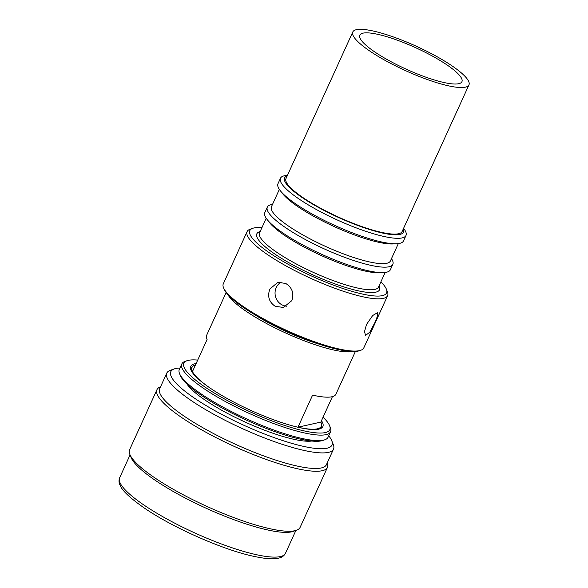 <?xml version="1.0" encoding="UTF-8"?>
<svg xmlns="http://www.w3.org/2000/svg" width="588" height="588" viewBox="0 0 588 588"><rect width="100%" height="100%" fill="white"/><g stroke="black" fill="none" stroke-linecap="round" stroke-linejoin="round"><path stroke-width="0.88" d="M319.887 344.392A63.783 13.326 -155.5 0 1 254.744 314.705M286.672 306.208A12.87 12.127 77.4 0 1 276.22 287.606A12.87 12.127 77.4 0 1 281.189 282.093M269.863 289.031C267.231 296.359 269.032 302.129 275.287 306.355L283.445 307.428L291.846 300.615C294.25 293.353 292.207 287.628 285.724 283.453L277.837 282.314L269.863 289.031M366.486 324.502L364.509 331.661L365.56 335.41L369.801 332.205L374.872 322.628L377.584 315.859L377.562 312.647L372.682 315.521L366.486 324.502M380.892 281.858A75.146 15.707 -155.5 0 1 386.389 289.186A75.146 15.707 -155.5 0 1 293.699 267.268A75.146 15.707 -155.5 0 1 252.781 228.298A75.146 15.707 -155.5 0 1 261.917 227.637M386.389 289.186L387.418 291.773A77.212 16.133 -155.5 0 1 387.617 295.646A77.212 16.133 -155.5 0 1 292.192 269.253A77.212 16.133 -155.5 0 1 247.1 231.613A77.212 16.133 -155.5 0 1 250.15 229.217L252.781 228.298M385.169 272.457L378.51 287.076A65.371 13.664 -155.5 0 1 297.719 264.725A65.371 13.664 -155.5 0 1 259.543 232.855L266.202 218.244M379.12 285.731L379.378 286.378A67.429 14.09 -155.5 0 1 296.212 266.709A67.429 14.09 -155.5 0 1 259.499 231.738L260.153 231.51M391.468 258.632A68.972 14.413 -155.5 0 1 392.843 264.313L390.358 269.767A68.972 14.413 -155.5 0 1 383.685 272.589L379.914 272.803A65.371 13.664 -155.5 0 1 305.444 247.776A65.371 13.664 -155.5 0 1 269.392 222.433L267.077 219.449A68.972 14.413 -155.5 0 1 264.828 212.562L267.32 207.108A68.972 14.413 -155.5 0 1 272.501 204.418M383.685 272.589A68.972 14.413 -155.5 0 1 305.113 246.188A68.972 14.413 -155.5 0 1 267.077 219.449M392.843 264.313A68.972 14.413 -155.5 0 1 307.597 240.727A68.972 14.413 -155.5 0 1 267.32 207.108M398.319 243.601L390.41 260.969A65.371 13.664 -155.5 0 1 309.619 238.618A65.371 13.664 -155.5 0 1 271.443 206.748L279.351 189.387M403.574 228.35L403.75 228.57A68.972 14.413 -155.5 0 1 405.992 235.457L403.508 240.911A68.972 14.413 -155.5 0 1 396.841 243.733L393.063 243.946A65.371 13.664 -155.5 0 1 318.593 218.92A65.371 13.664 -155.5 0 1 282.541 193.577L280.226 190.593A68.972 14.413 -155.5 0 1 277.984 183.706L280.469 178.252A68.972 14.413 -155.5 0 1 287.135 175.422L287.422 175.408M396.841 243.733A68.972 14.413 -155.5 0 1 318.262 217.332A68.972 14.413 -155.5 0 1 280.226 190.593M405.992 235.457A68.972 14.413 -155.5 0 1 320.754 211.871A68.972 14.413 -155.5 0 1 280.469 178.252M403.375 228.783A65.371 13.664 -155.5 0 1 322.768 209.762A65.371 13.664 -155.5 0 1 287.223 175.849M387.617 295.646L363.818 347.868A77.212 16.133 -155.5 0 1 360.767 350.264L359.452 350.72A76.183 15.92 -155.5 0 1 268.312 322.312A76.183 15.92 -155.5 0 1 224.013 288.995L223.499 287.708A77.212 16.133 -155.5 0 1 223.3 283.828L247.1 231.613M360.767 350.264A77.212 16.133 -155.5 0 1 268.393 321.467A77.212 16.133 -155.5 0 1 223.499 287.708M467.578 79.483A63.827 13.34 -155.5 0 1 468.952 84.892A63.827 13.34 -155.5 0 1 415.032 74.779A63.827 13.34 -155.5 0 1 354.167 37.375A63.827 13.34 -155.5 0 1 352.793 31.958A63.827 13.34 -155.5 0 1 406.712 42.079A63.827 13.34 -155.5 0 1 467.578 79.483M468.952 84.892L402.155 231.466A63.827 13.34 -155.5 0 1 348.236 221.353A63.827 13.34 -155.5 0 1 287.37 183.948A63.827 13.34 -155.5 0 1 285.996 178.531L352.793 31.958M361.032 39.918A56.103 11.723 -155.5 0 1 359.819 35.162A56.103 11.723 -155.5 0 1 407.219 44.056A56.103 11.723 -155.5 0 1 460.713 76.932A56.103 11.723 -155.5 0 1 461.925 81.695A56.103 11.723 -155.5 0 1 414.525 72.802A56.103 11.723 -155.5 0 1 361.032 39.918M323.055 417.215A80.196 16.758 -155.5 0 1 329.596 425.69L330.368 427.63A81.739 17.081 -155.5 0 1 330.574 431.732L328.067 437.229A81.739 17.081 -155.5 0 1 324.841 439.765L322.871 440.456A80.196 16.758 -155.5 0 1 226.924 410.549A80.196 16.758 -155.5 0 1 180.288 375.475L179.516 373.542A81.739 17.081 -155.5 0 1 179.311 369.433L181.817 363.943A81.739 17.081 -155.5 0 1 185.051 361.399L187.021 360.716A80.196 16.758 -155.5 0 1 197.7 360.091M324.841 439.765A81.739 17.081 -155.5 0 1 227.049 409.285A81.739 17.081 -155.5 0 1 179.516 373.542M321.482 420.677A72.574 15.163 -155.5 0 1 319.997 428.814A72.574 15.163 -155.5 0 1 233.164 401.744A72.574 15.163 -155.5 0 1 190.96 370.006A72.574 15.163 -155.5 0 1 196.127 363.546M313.367 429.563A71.199 14.876 24.5 0 0 321.592 424.712L321.651 425.425A71.435 14.928 -155.5 0 1 319.225 429.049M329.596 425.69A80.196 16.758 -155.5 0 1 230.687 402.302A80.196 16.758 -155.5 0 1 187.021 360.716M330.574 431.732A81.739 17.081 -155.5 0 1 229.555 403.787A81.739 17.081 -155.5 0 1 181.817 363.943M191.842 389.69A71.236 14.884 -155.5 0 1 187.69 384.758M191.291 370.741A71.435 14.928 -155.5 0 1 192.43 366.537L193.004 366.111A71.199 14.876 24.5 0 0 194.746 375.504M212.356 389.572A71.03 14.847 -155.5 0 1 192.474 371.565A71.03 14.847 -155.5 0 1 193.268 365.934A71.03 14.847 -155.5 0 1 195.481 364.964M352.528 351.506A71.03 14.847 -155.5 0 1 268.738 324.686A71.03 14.847 -155.5 0 1 227.96 294.735M192.474 371.565L207.086 339.504A71.03 14.847 -155.5 0 1 206.631 335.307L226.123 292.537M160.531 386.816A93.683 19.573 24.5 0 0 156.967 389.675L129.617 449.68A93.683 19.573 24.5 0 0 129.852 454.384L131.146 457.611A91.103 19.037 24.5 0 0 155.012 480.161A91.103 19.037 24.5 0 0 293.125 531.427L296.403 530.288A93.683 19.573 24.5 0 0 300.108 527.377L327.457 467.372A93.683 19.573 24.5 0 0 327.273 462.807M187.146 384.258A72.059 15.06 24.5 0 0 233.142 416.319A72.059 15.06 24.5 0 0 298.035 440.147A72.059 15.06 24.5 0 0 311.743 441.037M179.965 368.007A88.531 18.5 24.5 0 0 174.335 368.904A88.531 18.5 24.5 0 0 194.246 398.017A88.531 18.5 24.5 0 0 286.856 441.882A88.531 18.5 24.5 0 0 331.735 440.64A88.531 18.5 24.5 0 0 328.721 435.796M331.735 440.64L333.286 444.513A91.618 19.147 -155.5 0 1 333.514 449.114A91.618 19.147 -155.5 0 1 278.536 443.087A91.618 19.147 -155.5 0 1 190.997 400.406A91.618 19.147 -155.5 0 1 166.772 373.123A91.618 19.147 -155.5 0 1 170.395 370.278L174.335 368.904M166.772 373.123L159.671 388.697A91.618 19.147 24.5 0 0 183.904 415.981A91.618 19.147 24.5 0 0 271.435 458.662A91.618 19.147 24.5 0 0 326.413 464.689L333.514 449.114M156.967 389.675A93.683 19.573 24.5 0 0 181.736 417.568A93.683 19.573 24.5 0 0 271.237 461.212A93.683 19.573 24.5 0 0 327.457 467.372M129.852 454.384A93.683 19.573 24.5 0 0 154.394 477.574A93.683 19.573 24.5 0 0 296.403 530.288M311.008 440.963A71.236 14.884 -155.5 0 1 304.562 441.059M332.44 396.628L320.835 422.096L297.969 427.204L312.581 395.136A71.03 14.847 24.5 0 0 335.902 394.225L355.395 351.455M320.835 422.096A71.03 14.847 -155.5 0 1 321.555 424.396A71.03 14.847 -155.5 0 1 297.969 427.204A71.03 14.847 -155.5 0 1 291.192 425.499M285.452 553.33C284.136 555.748 282.122 557.284 279.418 557.946C274.295 559.195 268.642 559.57 252.061 555.969C221.117 549.045 171.872 527.098 143.994 507.811C130.066 498.058 122.113 490.568 120.128 485.357C118.842 482.88 118.68 480.352 119.643 477.772A91.103 19.037 24.5 0 0 143.737 504.901A91.103 19.037 24.5 0 0 230.783 547.34A91.103 19.037 24.5 0 0 285.452 553.33L295.874 530.472M119.643 477.772L130.066 454.906"/></g></svg>
